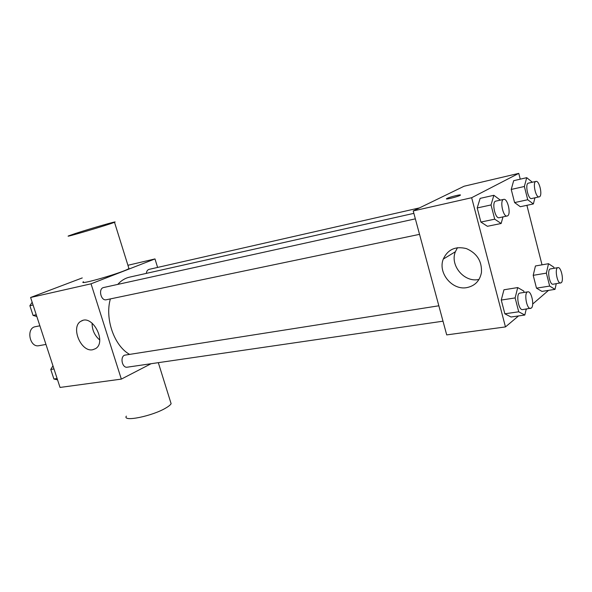 <?xml version="1.0" encoding="UTF-8"?>
<svg xmlns="http://www.w3.org/2000/svg" width="592" height="592" viewBox="0 0 592 592"><rect width="100%" height="100%" fill="white"/><g stroke="black" fill="none" stroke-linecap="round" stroke-linejoin="round"><path stroke-width="0.89" d="M39.871 325.8L35.365 326.688C25.87 328.049 29.593 347.874 38.931 345.691L45.969 344.44M151.115 363.71L121.338 379.109L60.036 387.442L30.606 297.487L82.251 277.929M121.338 379.109L91.035 283.82L154.986 258.926L127.924 265.283M154.986 258.926L157.605 267.429M413.867 213.349L129.53 277.152C125.097 278.166 121.168 280.586 117.749 284.412M110.371 298.908C104.71 318.629 114.138 345.684 129.411 354.282M415.355 218.848L103.681 287.512C97.998 288.445 100.803 301.232 106.36 299.744L419.543 234.351M419.499 207.888L149.103 269.36C147.541 269.819 146.616 271.158 146.32 273.386M443.008 321.19L127.25 367.188C122.3 368.246 119.799 357.161 124.549 355.193L438.842 305.79M91.035 283.82L30.606 297.487M92.737 349.731C80.852 352.469 70.241 326.451 81.126 321.16C92.337 313.864 107.137 342.087 95.527 348.651L92.737 349.731M128.716 267.813L128.93 268.502C124.66 272.076 76.805 285.995 83.465 281.74M126.34 416.132C122.174 422.288 152.632 416.08 165.967 407.918C168.757 406.282 170.474 404.869 171.118 403.692L170.496 401.694M75.458 233.477C90.45 228.564 119.843 220.113 114.5 222.274C109.764 224.442 61.649 238.672 68.805 235.794L75.458 233.477M99.708 339.971C94.587 335.516 92.049 329.914 92.108 323.143M518.518 315.943L505.464 326.917L446.708 334.902L413.216 210.944L464.091 186.236L518.77 173.375L520.242 179.169M526.895 205.328L542.02 264.831M548.518 290.376L532.696 304.029M502.985 216.924L501.15 223.487L487.408 226.299L480.889 222.059L477.204 207.962L480.134 198.379L493.861 195.293L500.329 200.126M556.236 283.723L555.015 289.362L541.932 291.397L536.493 288.156L533.207 275.332L535.442 265.971L548.518 263.714L553.846 267.207L554.119 268.28M505.464 326.917L471.661 197.721L518.77 173.375M526.799 308.987L526.125 309.549M534.931 197.824L533.37 203.944L520.316 206.726L514.596 202.582L511.229 189.447L513.671 180.686L526.717 177.674L532.371 182.232M526.236 309.068L524.815 315.048L511.037 317.009L504.85 313.797L501.261 300.063L503.947 289.784L517.711 287.571L523.772 291.064L524.127 292.426M471.661 197.721L413.216 210.944M466.925 287.594C452.251 290.628 437.629 272.86 443.282 259.081C447.767 249.454 455.477 245.954 466.4 248.596C476.945 253.228 481.969 261.161 481.466 272.409C479.868 280.793 475.021 285.855 466.925 287.594M446.782 198.557L447.064 198.409C450.142 196.796 462.944 193.769 460.088 195.338C457.697 196.833 443.771 200.192 446.782 198.549L447.064 198.401C450.142 196.803 462.944 193.776 460.088 195.345M479.002 279.446L478.528 279.535C464.084 282.576 449.757 265.253 455.366 251.741L457.49 247.663M524.815 315.048L518.725 311.792L515.129 297.924L517.711 287.571M527.864 291.841L519.887 293.092C515.654 293.314 518.496 310.63 522.603 309.601L531.305 308.099C534.635 305.768 531.475 290.857 527.864 291.841C523.676 292.056 526.54 309.461 530.595 308.432M511.037 317.009L504.85 313.797L501.261 300.063L503.947 289.784M518.725 311.792L504.85 313.797M515.129 297.924L501.261 300.063M501.15 223.487L494.72 219.173L491.027 204.943L493.861 195.293M503.733 199.378L495.778 201.132C491.471 201.635 495.038 219.033 499.182 217.715L507.581 215.888C511.303 214.126 507.588 198.105 503.733 199.378C499.47 199.867 503.052 217.36 507.152 216.05M487.408 226.299L480.889 222.059L477.204 207.962L480.134 198.379M494.72 219.173L480.889 222.059M491.027 204.943L477.204 207.962M555.015 289.362L549.657 286.077L546.372 273.134L548.518 263.714M557.982 267.628L550.419 268.909C546.749 269.123 549.539 285.189 553.076 284.227L561.216 282.754C564.124 280.741 561.127 266.703 557.982 267.628C554.356 267.828 557.161 283.982 560.661 283.02M541.932 291.397L536.493 288.156L533.207 275.332L535.442 265.971M549.657 286.077L536.493 288.156M546.372 273.134L533.207 275.332M533.37 203.944L527.731 199.741L524.364 186.487L526.717 177.674M535.975 181.411L528.419 183.128C524.697 183.564 528.064 199.733 531.631 198.542L539.527 196.766C542.768 195.264 539.305 180.264 535.975 181.411C532.289 181.833 535.671 198.083 539.194 196.899M520.316 206.726L514.596 202.582L511.229 189.447L513.671 180.686M527.731 199.741L514.596 202.582M524.364 186.487L511.229 189.447M57.55 379.842L53.894 379.006L50.764 369.452L52.969 365.841M57.121 378.54L53.894 379.006M53.99 368.957L50.764 369.452M36.822 316.491L33.063 315.418L29.881 305.694L32.16 302.238M36.26 314.752L33.063 315.418M33.063 304.998L29.881 305.694M158.316 362.659L171.118 403.692M128.93 268.502L114.5 222.274M82.577 320.538L81.126 321.16M455.366 251.741L443.282 259.081"/></g></svg>
